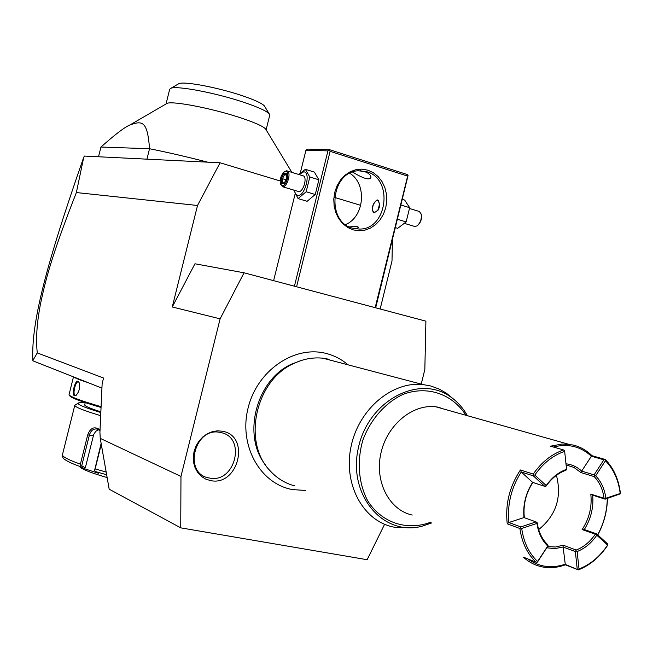 <?xml version="1.0" encoding="UTF-8"?>
<svg xmlns="http://www.w3.org/2000/svg" width="653" height="653" viewBox="0 0 653 653"><rect width="100%" height="100%" fill="white"/><g stroke="black" fill="none" stroke-linecap="round" stroke-linejoin="round"><path stroke-width="0.98" d="M421.373 383.531L424.834 369.484L425.903 321.162L244.042 272.799L220.11 318.835L180.971 476.437L180.734 527.844L367.141 559.719L384.609 524.277M210.266 480.535L205.475 478.975L201.214 476.249L197.712 472.494L195.133 467.883L193.623 462.659L193.264 457.084L194.08 451.443L196.014 446.023L198.977 441.11L202.814 436.947L207.319 433.755L212.274 431.674L217.425 430.817L222.502 431.225C250.948 435.951 238.304 487.007 210.266 480.535M392.412 239.986L392.004 260.963L380.152 309M220.11 318.835L172.261 306.975L197.516 205.483L220.077 162.777L84.466 156.075L83.739 157.226L76.377 192.553C50.175 259.257 45.106 282.406 40.462 304.086C36.821 323.113 35.76 339.38 37.278 352.914L103.549 378.038L102.129 383.744L99.925 432.392L100.244 438.375L180.971 476.437M360.758 205.352L334.507 197.41M280.137 180.954L220.077 162.777M172.261 306.975L194.953 263.779L244.042 272.799M76.377 192.553L197.516 205.483M37.278 352.914L32.862 360.521L33.181 360.946L101.933 388.119M32.862 360.521C30.993 321.945 46.926 262.759 83.739 157.226M100.244 438.375L109.182 489.179L180.734 527.844M101.093 406.697C80.425 400.64 69.749 396.632 69.047 394.665L73.471 376.871M88.253 382.707C80.099 380.079 75.324 378.193 73.936 377.05M78.05 381.319L79.07 382.495C80.286 387.621 79.233 391.939 75.903 395.449L74.45 395.71C71.373 394.665 75.111 379.728 78.05 381.319L79.119 382.593M101.052 407.48C80.801 401.538 70.336 397.587 69.651 395.645L69.389 395.22M100.856 411.831C90.13 408.394 84.743 406.084 84.686 404.901L85.257 402.615M100.823 412.541C85.478 407.839 77.903 404.746 78.099 403.268C78.425 402.607 80.784 402.477 85.192 402.877M101.28 444.277L95.142 468.911L106.17 472.07M70.344 423.111L62.435 454.782C62.329 456.708 68.32 459.834 80.401 464.152L87.698 434.89C90.359 427.707 94.473 426.025 100.04 429.854M100.684 415.683C83.625 410.525 74.989 407.08 74.777 405.358L75.56 404.795M106.643 474.755L95.656 471.613L94.563 470.503L95.142 468.911M80.401 464.152L81.103 466.895C72.573 463.85 67.153 461.377 64.835 459.459C63.202 458.798 62.402 457.239 62.435 454.782L74.777 405.358M95.656 471.613L98.701 473.343L84.172 468.625L85.323 467.801L81.731 465.769L80.801 466.054M81.731 465.769L89.339 435.265C90.71 430.662 93.281 428.58 97.044 429.005L99.999 430.735M101.133 443.403L94.563 470.503M107.141 477.572C92.563 473.335 83.551 469.915 80.115 467.295M84.172 468.625L81.103 466.895M85.323 467.801L93.714 434.49L95.705 431.38L98.57 429.625M75.903 395.449L76.434 395.041L75.087 395.285C72.287 394.371 75.732 380.528 78.401 381.948L78.401 381.956M146.933 159.161L149.537 148.729C167.486 152.32 186.872 156.802 207.695 162.164M100.954 147.039L149.537 148.729C147.447 120.364 142.044 120.658 129.955 124.96C124.796 127.066 115.124 134.428 100.954 147.039L98.521 156.769M265.983 129.58L265.616 128.984C262.988 126.127 254.041 122.209 238.794 117.23C210.862 108.12 172.531 100.774 167.07 103.354L166.148 103.884M266.114 129.792L269.697 115.336L269.265 113.957C266.555 110.937 257.666 106.921 242.598 101.909C214.886 92.693 176.734 85.519 170.923 88.277L169.698 89.241L166.033 103.958M170.923 88.277L178.955 83.617C184.162 81.152 217.196 87.322 241.21 95.362C254.278 99.738 262.024 103.272 264.432 105.974L269.265 113.957M296.576 286.773L330.116 151.349L407.652 176.098L375.173 307.669M367.892 170.18L373.353 172.71L378.144 176.596L382.046 181.632L384.862 187.574L386.454 194.112L386.764 200.936L385.768 207.703L383.515 214.094L380.111 219.792L375.736 224.51L370.586 228.028L364.913 230.15L358.995 230.778L353.134 229.864L347.625 227.44L342.735 223.636L338.719 218.616L335.805 212.641L334.124 206.013L333.781 199.075L334.785 192.17L337.095 185.672L340.588 179.901L345.078 175.151L350.334 171.682L356.089 169.641L362.04 169.135L367.892 170.18M330.116 151.349L329.226 150.321L329.708 149.733L407.178 174.506L408.06 175.502L407.652 176.098M300.339 172.833L305.947 150.223L327.937 150.884L329.226 150.321M327.937 150.884L294.421 286.194M295.05 194.186L273.615 280.659M305.947 150.223L307.685 149.096L329.708 149.733M408.06 175.502L375.671 307.808M360.007 170.702L364.611 171.6C369.108 173.298 371.19 175.42 370.847 177.975C368.806 180.204 362.701 178.228 352.555 172.057M352.71 228.199C325.986 222.053 330.753 171.649 358.228 170.784L366.676 171.706C393.841 178.816 387.319 229.725 359.403 229.064L352.71 228.199M345.494 224.567C364.521 217.065 367.345 183.86 349.771 173.282M349.388 226.926C355.501 226.232 358.562 226.469 358.57 227.628L355.052 228.746M373.9 212.862L373.369 212.723C371.443 207.662 372.683 203.385 377.108 199.891L377.712 200.055C381.042 205.581 379.777 209.85 373.9 212.862M378.724 200.879L377.679 200.406L376.185 200.838C373.353 203.393 372.218 206.707 372.773 210.788L374.83 212.756M378.111 210.152L379.703 203.034M374.038 212.87L372.871 211.09M375.957 201.002L377.94 200.169M400.82 205.932L401.064 204.952M397.481 219.449L397.734 218.429M395.465 227.644L397.685 228.305L406.15 221.914L409.66 207.695L404.656 200.055L402.444 199.369M409.66 207.695L401.187 205.091M406.15 221.914L397.661 219.359M409.594 208.511L419.397 211.515L421.185 214.07C421.805 218.894 420.442 222.828 417.087 225.873L414.924 226.526L404.697 223.473M419.397 211.515L418.867 211.352M417.838 225.269C420.769 222.477 421.944 218.967 421.381 214.747L421.234 214.249M293.785 190.105L298.086 198.602L307.13 201.295L315.244 194.496L318.884 179.795L314.362 172.09L305.343 169.298L298.731 174.465M315.244 194.496L306.159 191.762L309.816 177.004L305.343 169.298M298.086 198.602L306.159 191.762M318.884 179.795L309.816 177.004M294.348 190.276L295.507 193.957L297.784 195.443C305.082 196.659 311.277 171.657 303.637 171.845L299.082 174.571M282.578 186.734L298.739 191.574C303.204 192.357 307.596 177.396 303.335 175.877L302.853 175.73M303.335 175.877L286.659 170.792L284.528 171.715C281.092 174.833 279.729 178.922 280.431 183.983L282.202 185.738C286.553 186.423 290.316 171.266 285.761 171.372L284.528 171.715L285.288 171.168M280.578 184.358L282.708 186.75C287.108 187.517 291.507 172.457 287.32 170.955M286.561 173.731L283.835 173.576L281.272 178.383L281.41 183.362L284.128 183.558L286.716 178.734L286.594 174.596M283.835 173.576L284.577 174.62L282.439 178.628L282.553 182.775M284.128 183.558L284.455 182.946M281.41 183.362L282.3 182.758L284.349 182.905M281.272 178.383L286.055 179.73M286.471 175.2L284.577 174.62L286.463 174.735M265.795 465.311C241.602 435.894 256.262 379.36 291.997 363.95L301.384 360.456M329.104 359.281L322.86 358.195C313.162 357.183 303.588 358.897 294.128 363.337C255.503 379.85 241.773 442.538 270.497 471.205C277.37 478.584 285.5 483.498 294.878 485.93M453.59 399.13L446.342 393.155L439.518 389.212L430.931 386.029L422.964 384.56C392.38 381.066 359.117 408.835 351.208 445.811C342.931 482.722 362.031 519.625 391.841 526.669L394.812 527.314L410.794 527.738M412.214 515.054C389.245 510.066 374.504 481.759 380.862 453.435C386.927 425.054 412.525 403.75 435.918 406.811L440.065 407.545M566.241 464.977L573.946 467.45L580.933 472.568L594.165 476.584C599.568 482.175 602.866 489.424 604.058 498.329L605.16 499.17L592.687 495.17C593.74 507.422 590.941 518.874 584.304 529.534L596.687 533.893L607.461 543.769L607.527 545.492C599.609 557.238 589.888 565.367 578.354 569.881L565.335 564.812C557.842 567.579 550.414 568.322 543.051 567.041L541.615 566.755C534.823 565.245 528.742 562.037 523.371 557.148L536.121 562.217C527.314 553.899 521.91 542.667 519.902 528.522L507.226 523.796C505.095 504.508 509.495 486.567 520.417 469.98L533.24 474.07C541.639 462.071 551.761 454.031 563.588 449.966L550.528 446.195L562.119 444.016L572.91 444.971C580.15 446.693 586.516 450.268 591.993 455.696L591.381 456.218C580.639 446.391 567.979 443.33 553.409 447.027M607.461 498.41C607.168 511.275 603.952 523.445 597.805 534.921M591.993 455.696L605.307 459.508C613.632 468.079 618.644 479.212 620.35 492.917L620.195 493.513C618.522 480.069 613.6 469.148 605.437 460.749L595.658 475.817L594.524 475.849L594.165 476.584M527.804 558.911C538.994 566.992 551.385 568.787 564.967 564.298L578.354 569.881M565.335 564.812L563.115 547.002L554.838 548.618L546.732 547.794M536.121 562.217L537.599 561.858L547.671 546.349L547.606 544.635C541.998 539.149 538.521 531.86 537.199 522.759L536.946 523.412L521.714 528.44L520.751 527.869L519.902 528.522M521.714 528.44C523.673 542.308 528.971 553.32 537.599 561.482L548.022 545.63M537.256 562.192L537.599 561.482M507.226 523.796L508.875 522.506L520.808 526.922L520.751 527.869M508.867 522.506C507.152 504.459 511.283 487.62 521.241 471.988L520.417 469.98M533.24 474.07L533.313 475.857L521.249 471.997L532.611 482.371C525.689 493.268 522.816 505.006 523.984 517.576L508.875 522.506M532.611 482.371L544.749 486.33L546.194 486.02C551.63 478.314 558.16 473.082 565.784 470.315L566.6 469.678L564.576 450.537L563.588 449.966M564.527 451.411C552.936 455.41 543.018 463.287 534.791 475.058L546.218 485.538C551.826 477.588 558.56 472.192 566.42 469.352M533.672 475.09L534.791 475.058M566.6 469.678L564.576 450.537M566.118 463.826C572.02 464.52 577.211 466.944 581.676 471.099L591.381 456.218L603.894 459.81L594.108 474.87L594.524 475.849M580.933 472.568L581.652 471.107L594.108 474.87M605.307 459.508L603.894 459.81M605.013 459.777L605.437 460.749M605.16 499.17L620.334 493.815M607.29 498.468C607.053 511.283 603.854 523.404 597.699 534.823M578.999 569.008C590.304 564.584 599.846 556.609 607.608 545.084L596.818 535.215C591.438 543.043 584.884 548.487 577.162 551.532L578.999 569.008L578.183 569.62M604.058 498.329L590.802 494.092C592.165 506.785 589.275 518.613 582.133 529.575L595.299 534.219C590.075 541.827 583.709 547.1 576.215 550.055L575.366 551.581L563.115 547.002M575.366 551.581L577.211 569.057M547.679 545.965C541.892 540.317 538.317 532.799 536.946 523.412M537.003 522.473L536.04 521.91L520.808 526.922M536.04 521.91L523.992 517.568M533.313 475.857L544.749 486.33M532.856 482.453C525.828 493.358 522.988 505.104 524.343 517.69M547.728 546.618L555.564 546.994L563.188 545.19L576.215 550.055M556.429 475.327C562.037 497.292 556.119 515.372 538.676 529.591M546.218 485.538L545.851 486.297M595.658 475.817C601.225 481.579 604.621 489.048 605.845 498.231L620.195 493.513M605.005 498.876L605.845 498.231M596.687 533.893L595.299 534.219M596.818 535.215L596.377 534.195M576.183 550.952L577.162 551.532M563.106 546.985L563.188 545.19M582.133 529.575L584.28 529.526M592.671 495.17L590.802 494.092M209.311 478.004C235.186 484.004 246.858 436.881 220.592 432.531C194.553 425.911 182.571 474.127 209.311 478.004M87.698 434.89L93.322 435.722M74.45 395.71L75.087 395.285M431.796 522.873L422.099 526.204C383.148 536.79 347.551 494.876 358.366 447.934C368.161 400.811 418.826 373.916 450.448 396.795C457.214 401.464 462.748 407.586 467.066 415.153M430.4 522.318C406.819 531.126 381.523 522.8 367.696 500.794C358.521 483.326 356.734 461.271 362.88 440.065C370.594 419.397 385.115 402.893 402.779 394.477C426.809 385.237 451.884 393.669 465.597 414.737M74.801 405.26L78.099 403.268M167.07 103.354L129.955 124.96M265.616 128.984L291.858 172.351M356.301 228.713L359.403 229.064M373.369 212.723L373.785 212.845M421.185 214.07L421.381 214.747M284.202 183.191L286.585 178.742L286.447 174.204M282.3 182.758L284.357 182.897M347.086 364.007C340.809 358.905 333.773 355.363 325.961 353.404C294.087 345.127 257.053 370.765 248.099 407.978C238.614 445.068 259.731 483.571 292.226 489.538M292.552 489.595L305.637 490.452M291.997 363.95L294.128 363.337M422.964 384.56L322.86 358.195M467.091 415.161C462.773 407.611 457.222 401.489 450.448 396.795L446.342 393.155M422.099 526.204L431.821 522.89M568.453 444.211L435.918 406.811"/></g></svg>
